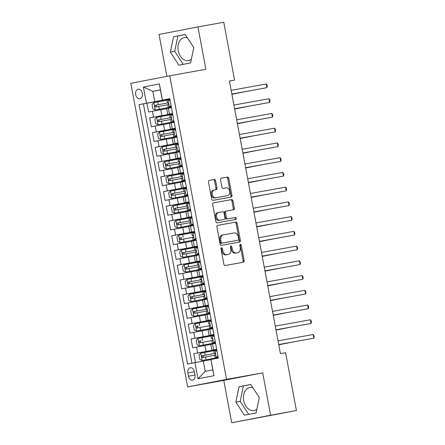 <?xml version="1.0" encoding="UTF-8"?>
<svg xmlns="http://www.w3.org/2000/svg" width="445" height="445" viewBox="0 0 445 445"><rect width="100%" height="100%" fill="white"/><g stroke="black" fill="none" stroke-linecap="round" stroke-linejoin="round"><path stroke-width="0.67" d="M221.527 247.743A1.029 0.723 79.1 0 0 221.521 247.743A1.029 0.723 79.1 0 0 221.004 248.883L223.88 264.252A1.474 1.029 79.1 0 0 225.164 265.515L243.404 262.222A1.474 1.029 79.1 0 0 243.415 262.222A1.474 1.029 79.1 0 0 244.149 260.592L241.273 245.223A1.029 0.723 79.1 0 0 240.372 244.338A1.029 0.723 79.1 0 0 240.367 244.344A1.029 0.723 79.1 0 0 239.855 245.479L240.222 247.47A4.711 3.293 79.1 0 1 237.875 252.677A4.711 3.293 79.1 0 1 237.847 252.682L236.328 252.96A4.711 3.293 79.1 0 1 232.218 248.916L231.845 246.925A1.029 0.723 79.1 0 0 230.949 246.041A1.029 0.723 79.1 0 0 230.944 246.041A1.029 0.723 79.1 0 0 230.427 247.181L230.799 249.172A4.711 3.293 79.1 0 1 228.452 254.379A4.711 3.293 79.1 0 1 228.424 254.384L226.906 254.662A4.711 3.293 79.1 0 1 222.795 250.618L222.422 248.627A1.029 0.723 79.1 0 0 221.527 247.743M187.417 37.775A11.692 8.355 -100.2 0 0 184.33 37.541A11.692 8.355 -100.2 0 0 178.206 50.635A11.692 8.355 -100.2 0 0 188.485 60.559A11.692 8.355 -100.2 0 0 191.367 59.202M135.664 94.613A4.8 3.427 -100.2 0 0 139.88 98.679A4.8 3.427 -100.2 0 0 142.394 93.311A4.8 3.427 -100.2 0 0 138.178 89.239A4.8 3.427 -100.2 0 0 135.664 94.613M256.865 409.2A11.692 8.355 79.8 0 1 253.984 410.551A11.692 8.355 79.8 0 1 243.704 400.634A11.692 8.355 79.8 0 1 249.829 387.539A11.692 8.355 79.8 0 1 252.916 387.767M215.636 180.731A1.474 1.029 79.1 0 0 214.351 179.469L209.233 180.392A1.474 1.029 79.1 0 0 209.222 180.392A1.474 1.029 79.1 0 0 208.494 182.022L211.687 199.087A1.474 1.029 79.1 0 0 212.971 200.35L231.211 197.057A1.474 1.029 79.1 0 0 231.216 197.057A1.474 1.029 79.1 0 0 231.951 195.427L228.758 178.362A1.474 1.029 79.1 0 0 227.473 177.099L221.293 178.211A1.474 1.029 79.1 0 0 221.282 178.217A1.474 1.029 79.1 0 0 220.548 179.841L221.916 187.145A1.474 1.029 79.1 0 0 223.201 188.413L226.266 187.857A3.938 2.753 79.1 0 1 229.698 191.222A3.938 2.753 79.1 0 1 227.74 195.589A3.938 2.753 79.1 0 1 227.712 195.594L215.708 197.764A3.938 2.753 79.1 0 1 212.276 194.398A3.938 2.753 79.1 0 1 214.234 190.032A3.938 2.753 79.1 0 1 214.256 190.026L216.259 189.665A1.474 1.029 79.1 0 0 216.27 189.665A1.474 1.029 79.1 0 0 217.004 188.035L215.636 180.731L214.585 180.931A1.474 1.029 79.1 0 0 213.3 179.669L209.1 180.425M205.874 69.275L197.942 26.911L223.752 22.25L234.576 80.089L229.414 81.023L280.433 353.653L285.595 352.718L296.42 410.563L270.616 415.224L262.684 372.854L226.555 379.379L169.74 75.8L205.874 69.275M217.655 225.376A1.474 1.029 79.1 0 0 217.644 225.376A1.474 1.029 79.1 0 0 216.91 227.006L220.103 244.077A1.474 1.029 79.1 0 0 221.388 245.34L239.627 242.047A1.474 1.029 79.1 0 0 239.638 242.041A1.474 1.029 79.1 0 0 240.372 240.417L237.174 223.345A1.474 1.029 79.1 0 0 235.894 222.083L217.633 225.381M215.897 221.582L212.699 204.511A1.474 1.029 79.1 0 1 213.433 202.887A1.474 1.029 79.1 0 0 213.433 202.887L231.684 199.588A1.474 1.029 79.1 0 1 232.969 200.851L234.331 208.16A1.474 1.029 79.1 0 1 233.603 209.784A1.474 1.029 79.1 0 0 233.603 209.784L226.194 211.125A1.474 1.029 79.1 0 0 226.188 211.125A1.474 1.029 79.1 0 0 225.454 212.755L226.36 217.599A1.474 1.029 79.1 0 0 227.645 218.862L235.344 217.471A1.029 0.723 79.1 0 1 236.239 218.35A1.029 0.723 79.1 0 1 235.728 219.496A1.029 0.723 79.1 0 1 235.722 219.496L217.177 222.845A1.474 1.029 79.1 0 1 215.897 221.582M169.84 99.04L146.922 103.179L148.58 112.018L152.418 111.278L153.519 117.174L172.577 113.675M172.599 113.775L149.681 117.914L151.339 126.758L155.177 126.013L156.278 131.909L175.336 128.41M175.352 128.516L152.44 132.649L154.098 141.493L157.936 140.748L159.037 146.644L178.095 143.151M178.111 143.251L155.199 147.39L156.851 156.228L160.69 155.489L161.796 161.379L180.854 157.886M180.87 157.986L157.958 162.125L159.61 170.969L163.448 170.224L164.555 176.12L183.607 172.621M183.629 172.721L160.712 176.86L162.369 185.704L166.208 184.959L167.309 190.855L186.366 187.362M186.388 187.462L163.471 191.6L165.128 200.439L168.966 199.699L170.068 205.59L189.125 202.097M189.142 202.197L166.23 206.335L167.887 215.174L171.726 214.434L172.827 220.331L191.884 216.832M191.901 216.932L168.989 221.07L170.641 229.915L174.479 229.169L175.586 235.066L194.643 231.572M194.66 231.673L171.748 235.806L173.4 244.65L177.238 243.905L178.345 249.801L197.396 246.308M197.419 246.408L174.501 250.546L176.159 259.385L179.997 258.645L181.098 264.536L200.155 261.043M200.178 261.143L177.26 265.281L178.918 274.126L182.756 273.38L183.857 279.276L202.914 275.778M202.931 275.878L180.019 280.016L181.677 288.861L185.515 288.115L186.616 294.011L205.673 290.518M205.69 290.618L182.778 294.757L184.43 303.596L188.268 302.856L189.375 308.747L208.432 305.253M208.449 305.353L185.537 309.492L187.189 318.331L191.027 317.591L192.134 323.487L211.186 319.988M211.208 320.089L188.291 324.227L189.948 333.071L193.786 332.326L194.888 338.222L213.945 334.729M213.967 334.829L191.05 338.962L192.707 347.806L210.785 344.436M152.418 111.278L166.658 108.652M155.177 126.013L169.417 123.387M157.936 140.748L172.176 138.122M160.69 155.489L174.935 152.863M163.448 170.224L177.689 167.598M166.208 184.959L180.447 182.333M168.966 199.699L183.207 197.074M171.726 214.434L185.965 211.809M174.479 229.169L188.725 226.544M177.238 243.905L191.478 241.279M179.997 258.645L194.237 256.02M182.756 273.38L196.996 270.755M185.515 288.115L199.755 285.49M188.268 302.856L202.514 300.23M191.027 317.591L205.267 314.965M193.786 332.326L208.026 329.701M194.993 374.946L194.387 371.703A4.65 3.321 -100.2 0 0 190.299 367.765A4.65 3.321 -100.2 0 0 187.862 372.966L188.474 376.209A4.65 3.321 -100.2 0 0 192.557 380.152A4.65 3.321 -100.2 0 0 194.993 374.946M226.555 379.379L187.64 386.905L130.83 83.332L169.74 75.8M146.922 103.179L139.068 104.642L187.606 364.01L210.891 359.655M139.068 104.642L146.427 103.218L143.396 87.009L159.382 83.916L162.414 100.125L169.773 98.701L218.317 358.064L210.952 359.493L213.984 375.702L198.003 378.795L194.966 362.586M172.56 113.581L167.743 114.437L172.543 113.492M175.319 128.316L170.502 129.172L175.302 128.227M178.078 143.056L173.255 143.907L178.061 142.967M180.831 157.791L176.014 158.648L180.815 157.702M183.59 172.527L178.773 173.383L183.574 172.438M186.349 187.267L181.532 188.118L186.333 187.173M189.108 202.002L184.291 202.859L189.092 201.913M191.867 216.737L187.045 217.594L191.851 216.648M194.621 231.478L189.804 232.329L194.604 231.383M197.38 246.213L192.563 247.064L197.363 246.124M200.139 260.948L195.322 261.805L200.122 260.859M202.898 275.683L198.081 276.54L202.881 275.594M205.657 290.424L200.834 291.275L205.64 290.329M208.41 305.159L203.593 306.015L208.393 305.07M211.169 319.894L206.352 320.75L211.153 319.805M213.928 334.634L209.111 335.486L213.912 334.54M216.721 349.564L193.809 353.703L216.704 349.464M216.687 349.37L211.87 350.221L216.671 349.281M211.87 350.221L210.763 344.33L215.569 343.384M171.442 107.595L166.641 108.541L167.743 114.437M174.201 122.336L169.395 123.276L170.502 129.172M176.954 137.071L172.154 138.017L173.255 143.907M179.713 151.806L174.913 152.752L176.014 158.648M182.472 166.541L177.672 167.487L178.773 173.383M185.231 181.282L180.431 182.228L181.532 188.118M187.99 196.017L183.184 196.963L184.291 202.859M190.744 210.752L185.943 211.698L187.045 217.594M193.503 225.493L188.702 226.433L189.804 232.329M196.262 240.228L191.461 241.173L192.563 247.064M199.021 254.963L194.22 255.908L195.322 261.805M201.78 269.698L196.974 270.643L198.081 276.54M204.533 284.438L199.733 285.384L200.834 291.275M207.292 299.174L202.492 300.119L203.593 306.015M210.051 313.909L205.251 314.854L206.352 320.75M212.81 328.649L208.01 329.589L209.111 335.486M191.05 338.962L194.888 338.222M188.291 324.227L192.134 323.487M185.537 309.492L189.375 308.747M182.778 294.757L186.616 294.011M180.019 280.016L183.857 279.276M177.26 265.281L181.098 264.536M174.501 250.546L178.345 249.801M171.748 235.806L175.586 235.066M168.989 221.07L172.827 220.331M166.23 206.335L170.068 205.59M163.471 191.6L167.309 190.855M160.712 176.86L164.555 176.12M157.958 162.125L161.796 161.379M155.199 147.39L159.037 146.644M152.44 132.649L156.278 131.909M149.681 117.914L153.519 117.174M143.401 103.857L191.929 363.17M193.809 353.703L195.455 362.491M160.422 89.973L152.835 91.342L154.765 101.66L169.818 98.94M203.304 361.023L205.234 371.341L212.805 369.873L210.952 359.493M262.684 372.854L223.774 380.38L231.7 422.75L270.616 415.224M231.7 422.75L296.42 410.563M197.942 26.911L159.032 34.437L166.875 76.356M223.774 380.38L187.64 386.905M229.425 81.09L234.576 80.089M169.801 98.846L162.336 100.192L160.406 89.879L152.835 91.342L143.396 87.009M154.765 101.66L146.427 103.218M205.234 371.341L198.003 378.795M212.805 369.873L213.984 375.702M159.382 83.916L160.406 89.879M259.29 397.563L250.769 384.474L239.048 386.738L235.856 402.096L244.372 415.185L256.092 412.916L259.29 397.563M173.55 36.746L170.352 52.098L178.873 65.187L190.594 62.917L193.792 47.565L185.27 34.476L173.55 36.746L177.889 35.962L174.69 51.314L183.179 64.353M250.802 384.524L243.387 385.96L240.189 401.312L248.677 414.351M240.189 401.312L235.856 402.096M243.387 385.96L239.048 386.738M185.304 34.526L177.889 35.962M174.69 51.314L170.352 52.098M221.059 248.182A1.029 0.723 79.1 0 1 221.371 248.833L221.744 250.819A4.711 3.293 79.1 0 0 225.854 254.863L226.906 254.662M227.428 254.579A4.711 3.293 79.1 0 1 227.401 254.585A4.711 3.293 79.1 0 1 227.373 254.59L225.854 254.863M236.851 252.877A4.711 3.293 79.1 0 1 236.823 252.882A4.711 3.293 79.1 0 1 236.796 252.888L235.277 253.161A4.711 3.293 79.1 0 1 231.166 249.117L230.794 247.131A1.029 0.723 79.1 0 0 230.482 246.48M242.486 262.389A1.474 1.029 79.1 0 0 243.098 260.798L240.217 245.429A1.029 0.723 79.1 0 0 239.905 244.778M238.709 242.208A1.474 1.029 79.1 0 0 239.321 240.617L236.123 223.551A1.474 1.029 79.1 0 0 234.843 222.289L217.522 225.415M221.226 242.225A1.029 0.723 79.1 0 0 222.122 243.109L238.136 240.222A1.029 0.723 79.1 0 0 238.142 240.222A1.029 0.723 79.1 0 0 238.654 239.082L238.264 236.985A4.711 3.293 79.1 0 0 234.153 232.941L223.212 234.916A4.711 3.293 79.1 0 0 223.179 234.921A4.711 3.293 79.1 0 0 220.831 240.128L221.226 242.225L220.175 242.43A1.029 0.723 79.1 0 0 221.07 243.315L222.122 243.109M237.085 240.422L237.09 240.422A1.029 0.723 79.1 0 0 237.096 240.422A1.029 0.723 79.1 0 1 237.085 240.422L221.07 243.315M223.151 234.927L222.155 235.121A4.711 3.293 79.1 0 0 222.127 235.127A4.711 3.293 79.1 0 0 219.78 240.333L220.831 240.128M220.175 242.43L219.78 240.333M213.311 202.92L231.684 199.588M232.674 209.951A1.474 1.029 79.1 0 0 233.28 208.36L231.917 201.057A1.474 1.029 79.1 0 0 230.632 199.794M226.177 211.125L225.142 211.325A1.474 1.029 79.1 0 0 225.131 211.331A1.474 1.029 79.1 0 0 224.402 212.955L225.309 217.8A1.474 1.029 79.1 0 0 226.588 219.068L235.344 217.471M234.782 219.669A1.029 0.723 79.1 0 0 235.171 218.478A1.029 0.723 79.1 0 0 234.292 217.677M218.517 212.51A3.938 2.753 79.1 0 0 218.495 212.515A3.938 2.753 79.1 0 0 216.537 216.887A3.938 2.753 79.1 0 0 219.969 220.247L224.197 219.485A1.474 1.029 79.1 0 0 224.208 219.485A1.474 1.029 79.1 0 0 224.942 217.855L224.035 213.01A1.474 1.029 79.1 0 0 222.75 211.748L218.517 212.51M218.473 212.521L217.466 212.71A3.938 2.753 79.1 0 0 217.444 212.716A3.938 2.753 79.1 0 0 215.486 217.088A3.938 2.753 79.1 0 0 218.918 220.453L219.969 220.247M223.145 219.685L223.156 219.685A1.474 1.029 79.1 0 0 223.162 219.685A1.474 1.029 79.1 0 1 223.145 219.685L218.918 220.453M215.341 189.831A1.474 1.029 79.1 0 0 215.953 188.241L214.585 180.931M214.212 190.032L213.205 190.226A3.938 2.753 79.1 0 0 213.183 190.232A3.938 2.753 79.1 0 0 211.225 194.604A3.938 2.753 79.1 0 0 214.657 197.969L215.708 197.764M227.74 195.589L226.689 195.794A3.938 2.753 79.1 0 0 226.711 195.789A3.938 2.753 79.1 0 1 226.661 195.8L214.657 197.969M230.293 197.224A1.474 1.029 79.1 0 0 230.899 195.633L227.707 178.562A1.474 1.029 79.1 0 0 226.422 177.299L221.159 178.25M213.789 350.721L200.795 353.141L198.971 355.021L199.799 359.443L202.175 360.506L218.211 357.53M202.175 360.506L218.217 357.546M218.234 357.63L217.015 357.88L218.239 357.669M278.787 344.83L292.749 342.038M214.985 353.397L202.236 355.766C201.368 356.54 201.479 357.129 202.57 357.53L214.646 355.294M204.055 357.263C202.787 356.896 202.675 356.306 203.721 355.494L215.002 353.408M278.781 344.797L292.866 342.016M217.065 351.389L214.891 350.415L213.772 350.638L214.295 353.441L214.868 353.347M214.891 350.415L216.231 350.171L216.893 350.465M216.264 350.187L216.821 350.093M218.117 357.018L217.065 357.647L218.2 357.463M217.611 357.541L215.152 358.008L218.211 357.502M216.27 357.78L217.939 356.061M278.737 344.569L313.825 338.2L278.731 344.536M313.135 334.518L313.897 335.53L314.17 337.004L313.825 338.2L313.135 334.518L278.042 340.853M215.152 358.008L214.629 355.21L215.085 355.11C215.614 354.398 215.502 353.808 214.751 353.341L214.295 353.441M211.03 335.986L198.042 338.4L196.212 340.286L197.04 344.703L199.421 345.771L215.458 342.795M199.421 345.771L215.458 342.811M215.475 342.895L214.256 343.139L215.48 342.934M276.028 330.095L289.99 327.303M201.296 342.528C200.028 342.161 199.922 341.571 200.968 340.759L199.477 341.026C198.609 341.805 198.72 342.394 199.811 342.795L211.887 340.553M276.022 330.062L290.107 327.281M208.271 321.251L195.283 323.665L193.453 325.545L194.281 329.968L196.662 331.036L212.699 328.06M196.662 331.036L212.699 328.071M212.716 328.154L211.497 328.404L212.727 328.193M273.269 315.36L287.231 312.568M198.537 327.793C197.274 327.42 197.163 326.83 198.209 326.024L196.723 326.291C195.85 327.064 195.961 327.654 197.052 328.06L209.128 325.818M273.263 315.327L287.348 312.546M205.512 306.51L192.524 308.93L190.694 310.81L191.522 315.232L193.903 316.295L209.94 313.319M193.903 316.295L209.945 313.336M209.957 313.419L208.744 313.669L209.968 313.458M270.51 300.62L284.477 297.827M206.714 309.186L193.964 311.556C193.097 312.329 193.202 312.918 194.293 313.325L206.369 311.083M195.778 313.052C194.515 312.685 194.404 312.095 195.45 311.283L206.73 309.197M270.504 300.592L284.589 297.811M191.144 301.56L207.181 298.584L191.144 301.56L188.763 300.492L187.94 296.075L189.72 294.24L191.083 301.532M207.203 298.684L205.985 298.929L207.209 298.723M189.72 294.24L202.759 291.775M267.751 285.885L281.718 283.092M203.955 294.451L191.205 296.815C190.338 297.594 190.449 298.183 191.539 298.584L203.61 296.342M193.024 298.317C191.756 297.95 191.645 297.36 192.691 296.548L203.971 294.462M267.745 285.851L281.835 283.07M214.306 336.654L212.132 335.675L211.013 335.903L211.536 338.701L212.115 338.612M212.132 335.675L214.134 335.73M213.511 335.452L214.062 335.358M215.358 342.277L214.312 342.911L215.441 342.728M214.852 342.8L212.393 343.273L215.452 342.767M213.511 343.045L215.18 341.326M275.978 329.834L311.066 323.465L275.972 329.801M310.376 319.777L311.138 320.795L311.417 322.269L311.066 323.465L310.376 319.777L275.283 326.118M212.393 343.273L211.87 340.47L212.326 340.375C212.855 339.657 212.749 339.068 211.992 338.606L211.536 338.701M211.547 321.913L209.373 320.94L208.254 321.168L208.783 323.966L209.356 323.877M209.373 320.94L210.719 320.695L211.375 320.995M210.752 320.712L211.308 320.623M212.604 327.542L211.553 328.176L212.688 327.987M212.098 328.065L209.634 328.532L212.693 328.026M210.752 328.31L212.421 326.591M273.219 315.099L308.313 308.724L273.213 315.066M307.623 305.042L308.379 306.06L308.658 307.534L308.313 308.724L307.623 305.042L272.524 311.378M209.634 328.532L209.111 325.734L209.567 325.64C210.101 324.922 209.99 324.333 209.239 323.871L208.783 323.966M208.788 307.178L206.619 306.204L205.501 306.427L206.024 309.231L206.597 309.136M206.619 306.204L207.96 305.96L208.616 306.255M207.993 305.976L208.549 305.882M209.845 312.807L208.794 313.441L209.929 313.252M209.339 313.33L206.881 313.797L209.934 313.291M207.993 313.569L209.667 311.85M270.46 300.358L305.554 293.989L270.454 300.325M304.864 290.307L305.62 291.319L305.899 292.793L305.554 293.989L304.864 290.307L269.765 296.643M206.881 313.797L206.352 310.999L206.808 310.899C207.342 310.187 207.231 309.598 206.48 309.13L206.024 309.231M206.035 292.443L203.86 291.464L202.742 291.692L203.265 294.495L203.838 294.401M203.86 291.464L205.863 291.52M205.234 291.241L205.79 291.147M207.086 298.072L206.035 298.701L207.17 298.517M206.58 298.589L204.121 299.062L207.175 298.556M205.24 298.834L206.908 297.115M267.706 285.623L302.795 279.254L267.701 285.59M302.105 275.566L302.867 276.584L303.14 278.058L302.795 279.254L302.105 275.566L267.011 281.908M204.121 299.062L203.599 296.259L204.049 296.164C204.583 295.447 204.472 294.857 203.721 294.395L203.265 294.495M188.385 286.825L204.422 283.849L188.385 286.825L186.004 285.757L185.181 281.335L186.961 279.505L188.33 286.797M204.444 283.949L203.226 284.194L204.45 283.988M186.961 279.505L200 277.04M264.998 271.15L278.959 268.357M201.196 279.716L188.446 282.08C187.579 282.859 187.69 283.448 188.78 283.849L200.856 281.607M190.265 283.582C188.997 283.209 188.886 282.62 189.932 281.813L201.212 279.727M264.992 271.116L279.076 268.335M203.276 277.702L201.101 276.729L199.983 276.957L200.506 279.755L201.079 279.666M201.101 276.729L203.104 276.784M202.475 276.501L203.031 276.412M204.327 283.332L203.276 283.966L204.411 283.776M203.821 283.854L201.363 284.327L204.422 283.815M202.481 284.099L204.149 282.38M264.947 270.888L300.036 264.514L264.942 270.855M299.346 260.831L300.108 261.849L300.381 263.323L300.036 264.514L299.346 260.831L264.252 267.167M201.363 284.327L200.84 281.524L201.296 281.429C201.824 280.712 201.713 280.122 200.962 279.66L200.506 279.755M185.632 272.09L201.668 269.108L185.632 272.09L183.251 271.022L182.422 266.599L184.202 264.764L185.571 272.062M201.685 269.208L200.467 269.459L201.691 269.247M184.202 264.764L197.241 262.3M262.238 256.415L276.2 253.617M198.437 264.975L185.687 267.345C184.82 268.118 184.931 268.708 186.021 269.114L198.097 266.872M187.506 268.841C186.238 268.474 186.132 267.884 187.178 267.078L198.453 264.986M262.233 256.381L276.317 253.6M200.517 262.967L198.342 261.994L197.224 262.222L197.747 265.02L198.325 264.925M198.342 261.994L199.683 261.749L200.345 262.044M199.722 261.766L200.272 261.671M201.568 268.596L200.523 269.231L201.652 269.041M201.062 269.119L198.604 269.587L201.663 269.08M199.722 269.358L201.39 267.64M262.188 256.148L297.277 249.779L262.183 256.114M296.587 246.096L297.349 247.109L297.627 248.583L297.277 249.779L296.587 246.096L261.493 252.432M198.604 269.587L198.081 266.789L198.537 266.689C199.065 265.977 198.96 265.387 198.203 264.92L197.747 265.02M194.482 247.565L181.493 249.984L179.663 251.864L180.492 256.287L182.873 257.349L198.909 254.373M182.873 257.349L198.909 254.39M198.926 254.473L197.708 254.724L198.937 254.512M259.48 241.674L273.441 238.882M195.683 250.24L182.934 252.604C182.061 253.383 182.172 253.973 183.262 254.373L195.338 252.131M184.747 254.106C183.485 253.739 183.373 253.149 184.419 252.337L195.7 250.251M259.474 241.641L273.558 238.859M197.758 248.232L195.583 247.259L194.465 247.481L194.993 250.285L195.566 250.19M195.583 247.259L196.929 247.014L197.586 247.309M196.963 247.031L197.519 246.936M198.815 253.861L197.764 254.49L198.898 254.306M198.309 254.384L195.845 254.852L198.904 254.345M196.963 254.623L198.631 252.905M259.429 241.413L294.523 235.043L259.424 241.379M293.834 231.361L294.59 232.373L294.868 233.847L294.523 235.043L293.834 231.361L258.734 237.697M195.845 254.852L195.322 252.054L195.778 251.953C196.312 251.241 196.201 250.652 195.45 250.185L194.993 250.285M191.723 232.83L178.734 235.244L176.904 237.124L177.733 241.546L180.114 242.614L196.15 239.638M180.114 242.614L196.156 239.655M196.167 239.738L194.955 239.983L196.178 239.777M256.721 226.939L270.688 224.147M181.988 239.371C180.726 239.004 180.614 238.414 181.66 237.602L180.175 237.869C179.307 238.648 179.413 239.238 180.503 239.638L192.579 237.396M256.715 226.906L270.799 224.124M194.999 233.497L192.83 232.518L191.712 232.746L192.234 235.544L192.807 235.455M192.83 232.518L194.76 232.201M196.056 239.121L195.005 239.755L196.139 239.566M195.55 239.644L193.091 240.116L196.145 239.61M194.204 239.888L195.878 238.17M194.226 232.301L194.827 232.574M256.67 226.677L291.764 220.308L256.665 226.644M291.075 216.62L291.831 217.638L292.109 219.112L291.764 220.308L291.075 216.62L255.975 222.962M193.091 240.116L192.563 237.313L193.019 237.218C193.553 236.501 193.441 235.911 192.691 235.45L192.234 235.544M188.969 218.095L175.975 220.509L174.151 222.389L174.974 226.811L177.355 227.879L193.391 224.903M177.355 227.879L193.397 224.914M193.414 224.998L192.196 225.248L193.419 225.037M253.962 212.204L267.929 209.411M190.165 220.77L177.416 223.134C176.548 223.907 176.659 224.497 177.75 224.903L189.82 222.661M179.235 224.636C177.967 224.263 177.855 223.674 178.901 222.867L190.182 220.776M253.956 212.17L268.046 209.389M192.246 218.756L190.071 217.783L188.953 218.011L189.475 220.809L190.048 220.72M190.071 217.783L191.411 217.538L192.073 217.839M191.445 217.555L192.001 217.466M193.297 224.386L192.246 225.02L193.38 224.831M192.791 224.909L190.332 225.376L193.386 224.87M191.45 225.153L193.119 223.435M253.917 211.937L289.005 205.568L253.911 211.909M288.316 201.885L289.078 202.903L289.35 204.377L289.005 205.568L288.316 201.885L253.222 208.221M190.332 225.376L189.809 222.578L190.26 222.483C190.794 221.766 190.683 221.176 189.932 220.714L189.475 220.809M186.21 203.354L173.216 205.774L171.392 207.654L172.215 212.076L174.596 213.138L190.632 210.162M174.596 213.138L190.638 210.179M190.655 210.263L189.436 210.513L190.66 210.301M251.208 197.463L265.17 194.671M187.406 206.029L174.657 208.399C173.789 209.172 173.9 209.762 174.991 210.168L187.067 207.926M176.476 209.895C175.208 209.528 175.096 208.939 176.142 208.127L187.423 206.041M251.203 197.435L265.287 194.654M189.487 204.021L187.312 203.048L186.194 203.27L186.716 206.074L187.289 205.979M187.312 203.048L188.652 202.803L189.314 203.098M188.686 202.82L189.242 202.725M190.538 209.651L189.487 210.285L190.621 210.096M190.032 210.173L187.573 210.641L190.627 210.135M188.691 210.413L190.36 208.694M251.158 197.202L286.246 190.833L251.152 197.168M285.557 187.15L286.319 188.163L286.591 189.637L286.246 190.833L285.557 187.15L250.463 193.486M187.573 210.641L187.05 207.843L187.506 207.743C188.035 207.031 187.923 206.441 187.173 205.974L186.716 206.074M171.837 198.403L187.879 195.427L171.837 198.403L169.462 197.335L168.633 192.919L170.413 191.083L171.781 198.375M187.896 195.527L186.678 195.772L187.901 195.566M170.413 191.083L183.451 188.619M248.449 182.728L262.411 179.936M184.647 191.294L171.898 193.658C171.03 194.437 171.141 195.027 172.232 195.427L184.308 193.186M173.717 195.16C172.449 194.793 172.343 194.204 173.389 193.391L184.664 191.306M248.444 182.695L262.528 179.913M186.728 189.286L184.553 188.307L183.435 188.535L183.957 191.333L184.536 191.244M184.553 188.307L186.555 188.363M185.932 188.085L186.483 187.99M187.779 194.916L186.733 195.544L187.862 195.361M187.273 195.433L184.814 195.906L187.873 195.399M185.932 195.678L187.601 193.959M248.399 182.467L283.487 176.098L248.393 182.433M282.798 172.41L283.56 173.428L283.838 174.902L283.487 176.098L282.798 172.41L247.704 178.751M184.814 195.906L184.291 193.102L184.747 193.008C185.276 192.29 185.17 191.7 184.414 191.239L183.957 191.333M169.083 183.668L185.12 180.692L169.083 183.668L166.703 182.6L165.874 178.178L167.654 176.348L169.022 183.64M185.137 180.787L183.918 181.037L185.148 180.831M167.654 176.348L180.692 173.884M245.69 167.993L259.652 165.201M181.894 176.559L169.144 178.923C168.271 179.702 168.382 180.286 169.473 180.692L181.549 178.451M170.958 180.425C169.695 180.053 169.584 179.463 170.63 178.656L181.91 176.57M245.685 167.96L259.769 165.178M183.969 174.546L181.794 173.572L180.676 173.8L181.204 176.598L181.777 176.509M181.794 173.572L183.14 173.328L183.796 173.628M183.173 173.344L183.729 173.255M185.025 180.175L183.974 180.809L185.109 180.62M184.519 180.698L182.055 181.165L185.114 180.659M183.173 180.943L184.842 179.224M245.64 167.732L280.734 161.357L245.634 167.698M280.044 157.675L280.801 158.693L281.079 160.167L280.734 161.357L280.044 157.675L244.945 164.01M182.055 181.165L181.532 178.367L181.988 178.273C182.522 177.555 182.411 176.965 181.66 176.504L181.204 176.598M166.324 168.933L182.361 165.952L166.324 168.933L163.944 167.865L163.115 163.443L164.9 161.607L166.263 168.905M182.378 166.052L181.165 166.302L182.389 166.091M164.9 161.607L177.933 159.143M242.931 153.258L256.899 150.46M179.135 161.819L166.386 164.188C165.518 164.962 165.623 165.551 166.714 165.957L178.79 163.715M168.199 165.685C166.936 165.317 166.825 164.728 167.871 163.921L179.151 161.83M242.926 153.225L257.01 150.443M175.18 144.408L162.186 146.828L160.361 148.708L161.185 153.13L163.565 154.192L179.602 151.217M163.565 154.192L179.608 151.233M179.624 151.317L178.406 151.567L179.63 151.356M240.172 138.517L254.139 135.725M176.376 147.084L163.627 149.448C162.759 150.226 162.87 150.816 163.96 151.217L176.031 148.975M165.445 150.95C164.177 150.582 164.066 149.993 165.112 149.181L176.392 147.095M240.167 138.484L254.256 135.703M172.421 129.673L159.427 132.087L157.602 133.967L158.426 138.389L160.806 139.457L176.843 136.482M160.806 139.457L176.849 136.498M176.865 136.582L175.647 136.826L176.871 136.621M237.419 123.782L251.381 120.99M173.617 132.349L160.868 134.713C160 135.491 160.111 136.081 161.201 136.482L173.277 134.24M162.686 136.215C161.418 135.842 161.307 135.258 162.353 134.446L173.633 132.36M237.413 123.749L251.497 120.968M169.662 114.938L156.673 117.352L154.843 119.232L155.672 123.654L158.047 124.722L174.09 121.746M158.047 124.722L174.09 121.758M174.106 121.841L172.888 122.091L174.112 121.88M234.66 109.047L248.621 106.255M170.858 117.614L158.109 119.978C157.241 120.751 157.352 121.34 158.442 121.746L170.518 119.505M159.927 121.479C158.659 121.107 158.554 120.517 159.599 119.711L170.874 117.619M234.654 109.014L248.738 106.233M166.903 100.197L153.914 102.617L152.084 104.497L152.913 108.919L155.294 109.982L171.331 107.006M155.294 109.982L171.331 107.023M171.347 107.106L170.129 107.356L171.358 107.145M231.901 94.307L245.863 91.514M168.104 102.873L155.355 105.242C154.482 106.016 154.593 106.605 155.683 107.006L167.759 104.77M157.168 106.739C155.906 106.372 155.794 105.782 156.84 104.97L168.121 102.884M231.895 94.273L245.979 91.498M181.21 159.811L179.04 158.837L177.922 159.065L178.445 161.863L179.018 161.769M179.04 158.837L180.381 158.592L181.037 158.887M180.414 158.609L180.97 158.515M182.266 165.44L181.215 166.074L182.35 165.885M181.76 165.963L179.302 166.43L182.355 165.924M180.414 166.202L182.088 164.483M242.881 152.991L277.975 146.622L242.875 152.958M277.285 142.94L278.042 143.952L278.32 145.426L277.975 146.622L277.285 142.94L242.186 149.275M179.302 166.43L178.773 163.632L179.229 163.532C179.763 162.82 179.652 162.23 178.901 161.763L178.445 161.863M178.456 145.076L176.281 144.097L175.163 144.325L175.686 147.128L176.259 147.034M176.281 144.097L178.284 144.152M177.655 143.874L178.211 143.78M179.507 150.705L178.456 151.333L179.591 151.15M179.001 151.228L176.543 151.695L179.596 151.189M177.661 151.467L179.329 149.748M240.128 138.256L275.216 131.887L240.122 138.223M274.526 128.204L275.288 129.217L275.561 130.691L275.216 131.887L274.526 128.204L239.432 134.54M176.543 151.695L176.02 148.897L176.47 148.797C177.004 148.085 176.893 147.495 176.142 147.028L175.686 147.128M175.697 130.34L173.522 129.362L172.404 129.59L172.927 132.388L173.5 132.299M173.522 129.362L175.525 129.417M174.896 129.133L175.452 129.044M176.748 135.964L175.697 136.598L176.832 136.409M176.242 136.487L173.784 136.96L176.837 136.454M174.902 136.732L176.57 135.013M237.369 123.521L272.457 117.152L237.363 123.488M271.767 113.464L272.529 114.482L272.802 115.956L272.457 117.152L271.767 113.464L236.673 119.805M173.784 136.96L173.261 134.156L173.717 134.062C174.245 133.344 174.134 132.755 173.383 132.293L172.927 132.388M172.938 115.6L170.763 114.626L169.645 114.855L170.168 117.652L170.746 117.563M170.763 114.626L172.104 114.382L172.766 114.682M172.143 114.398L172.693 114.309M173.989 121.229L172.944 121.863L174.073 121.674M173.483 121.752L171.025 122.219L174.084 121.713M172.143 121.997L173.811 120.272M234.61 108.78L269.698 102.411L234.604 108.752M269.008 98.729L269.77 99.747L270.048 101.215L269.698 102.411L269.008 98.729L233.914 105.064M171.025 122.219L170.502 119.421L170.958 119.321C171.486 118.609 171.381 118.02 170.624 117.558L170.168 117.652M170.179 100.865L168.004 99.891L166.886 100.114L167.415 102.917L167.988 102.823M168.004 99.891L169.35 99.647L170.007 99.941M169.384 99.663L169.94 99.569M171.236 106.494L170.185 107.128L171.319 106.939M170.73 107.017L168.266 107.484L171.325 106.978M169.384 107.256L171.052 105.537M231.851 94.045L266.944 87.676L231.845 94.012M266.255 83.994L267.011 85.006L267.289 86.48L266.944 87.676L266.255 83.994L231.155 90.329M168.266 107.484L167.743 104.686L168.199 104.586C168.733 103.874 168.622 103.285 167.871 102.817L167.415 102.917M160.756 109.715L161.858 115.611M163.51 124.455L164.617 130.346M166.269 139.19L167.376 145.087M169.028 153.926L170.129 159.822M171.787 168.666L172.888 174.557M174.546 183.401L175.647 189.297M177.299 198.136L178.406 204.033M180.058 212.877L181.165 218.768M182.817 227.612L183.918 233.508M185.576 242.347L186.678 248.243M188.335 257.082L189.436 262.978M191.089 271.823L192.196 277.713M193.848 286.558L194.955 292.454M196.607 301.293L197.708 307.189M199.366 316.033L200.467 321.924M202.125 330.769L203.226 336.665M204.884 345.504L205.985 351.4M212.532 343.968L213.633 349.865M168.405 108.185L169.506 114.081M171.164 122.92L172.265 128.816M173.917 137.655L175.024 143.551M176.676 152.396L177.783 158.287M179.435 167.131L180.537 173.027M182.194 181.866L183.296 187.762M184.953 196.607L186.055 202.497M187.712 211.342L188.814 217.238M190.466 226.077L191.572 231.973M193.225 240.812L194.326 246.708M195.984 255.552L197.085 261.443M198.743 270.287L199.844 276.184M201.502 285.022L202.603 290.919M204.255 299.763L205.362 305.654M207.014 314.498L208.115 320.394M209.773 329.233L210.874 335.13M196.545 347.061L197.647 352.957M195.005 375.029L188.474 376.209M194.398 371.786L187.862 372.966M221.744 250.819L222.795 250.618M227.373 254.59L228.424 254.384M230.794 247.131L231.845 246.925M231.166 249.117L232.218 248.916M235.277 253.161L236.328 252.96M236.796 252.888L237.847 252.682M240.217 245.429L241.273 245.223M243.098 260.798L244.149 260.592M221.371 248.833L222.422 248.627M234.843 222.289L235.894 222.083M236.123 223.551L237.174 223.345M239.321 240.617L240.372 240.417M231.917 201.057L232.969 200.851M233.28 208.36L234.331 208.16M224.402 212.955L225.454 212.755M225.309 217.8L226.36 217.599M226.588 219.068L227.645 218.862M215.953 188.241L217.004 188.035M226.661 195.8L227.712 195.594M226.422 177.299L227.473 177.099M227.707 178.562L228.758 178.362M230.899 195.633L231.951 195.427M213.3 179.669L214.351 179.469M200.751 353.185L202.119 360.483M205.596 356.962L206.118 359.766M204.739 352.396L205.267 355.193M203.721 355.494L202.236 355.766M216.315 357.736L214.952 350.438M197.992 338.45L199.36 345.743M202.837 342.227L203.365 345.025M201.986 337.66L202.508 340.458M200.968 340.759L199.477 341.026M195.238 323.715L196.601 331.008M200.083 327.492L200.606 330.29M199.227 322.92L199.749 325.723M198.209 326.024L196.723 326.291M192.479 308.975L193.842 316.273M197.324 312.752L197.847 315.555M196.468 308.185L196.99 310.988M195.45 311.283L193.964 311.556M194.565 298.017L195.088 300.814M193.709 293.45L194.231 296.248M192.691 296.548L191.205 296.815M213.556 342.995L212.193 335.702M210.797 328.26L209.434 320.967M208.043 313.525L206.675 306.227M205.284 298.79L203.916 291.492M191.806 283.281L192.329 286.079M190.95 278.715L191.478 281.513M189.932 281.813L188.446 282.08M202.525 284.049L201.162 276.757M189.047 268.546L189.576 271.344M188.196 263.974L188.719 266.778M187.178 267.078L185.687 267.345M199.766 269.314L198.403 262.022M181.443 250.029L182.812 257.327M186.294 253.806L186.817 256.609M185.437 249.239L185.96 252.037M184.419 252.337L182.934 252.604M197.007 254.579L195.644 247.281M178.69 235.294L180.053 242.586M183.535 239.071L184.058 241.869M182.678 234.504L183.201 237.302M181.66 237.602L180.175 237.869M194.254 239.838L192.885 232.546M175.931 220.559L177.294 227.851M180.776 224.336L181.299 227.134M179.919 219.763L180.442 222.567M178.901 222.867L177.416 223.134M191.495 225.103L190.126 217.811M173.172 205.818L174.54 213.116M178.017 209.595L178.54 212.398M177.16 205.028L177.689 207.826M176.142 208.127L174.657 208.399M188.736 210.368L187.373 203.07M175.258 194.86L175.786 197.658M174.407 190.293L174.93 193.091M173.389 193.391L171.898 193.658M185.977 195.633L184.614 188.335M172.504 180.125L173.027 182.923M171.648 175.558L172.171 178.356M170.63 178.656L169.144 178.923M183.218 180.893L181.855 173.6M169.745 165.39L170.268 168.188M168.889 160.817L169.412 163.621M167.871 163.921L166.386 164.188M162.141 146.872L163.504 154.17M166.986 150.649L167.509 153.453M166.13 146.082L166.653 148.88M165.112 149.181L163.627 149.448M159.382 132.137L160.751 139.43M164.227 135.914L164.75 138.712M163.371 131.347L163.899 134.145M162.353 134.446L160.868 134.713M156.623 117.402L157.992 124.695M161.468 121.179L161.997 123.977M160.617 116.607L161.14 119.41M159.599 119.711L158.109 119.978M153.864 102.662L155.233 109.96M158.715 106.438L159.238 109.242M157.858 101.872L158.381 104.67M156.84 104.97L155.355 105.242M180.464 166.157L179.096 158.865M177.705 151.422L176.337 144.124M174.946 136.682L173.583 129.389M172.187 121.947L170.824 114.654M169.428 107.212L168.065 99.914M227.401 254.585L228.452 254.379M236.823 252.882L237.875 252.677M222.127 235.127L223.179 234.921M225.131 211.331L226.188 211.125M217.444 212.716L218.495 212.515M213.183 190.232L214.234 190.032"/></g></svg>

